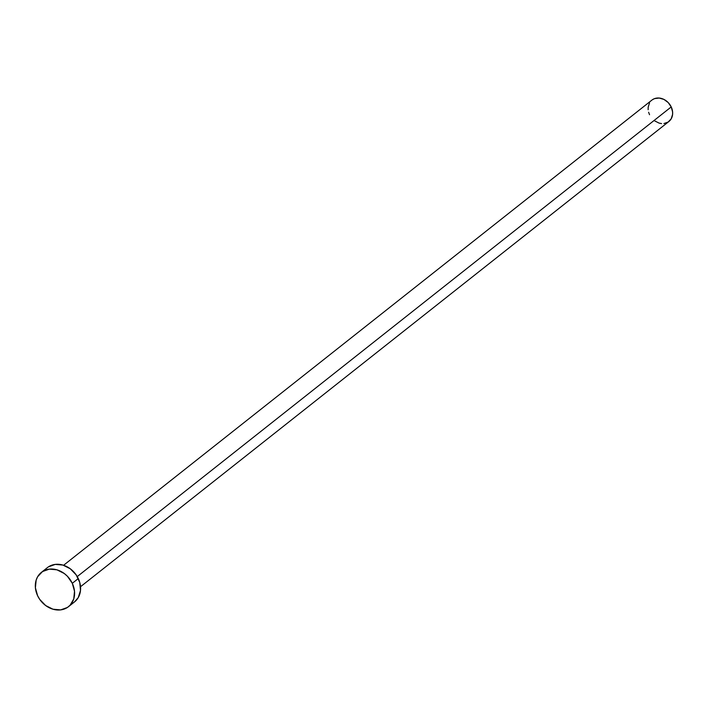 <?xml version="1.0" encoding="UTF-8"?>
<svg xmlns="http://www.w3.org/2000/svg" width="708" height="708" viewBox="0 0 708 708"><rect width="100%" height="100%" fill="white"/><g stroke="black" fill="none" stroke-linecap="round" stroke-linejoin="round"><path stroke-width="1.06" d="M80.526 586.72L668.856 121.537A13.664 11.328 -128.3 0 0 671.219 106.935L77.252 576.577L671.219 106.935A13.664 11.328 -128.3 0 0 651.9 100.102L63.578 565.285M68.517 606.668L74.508 601.924A21.868 18.125 -128.3 0 0 78.296 578.56L72.296 583.303L78.296 578.56A21.868 18.125 -128.3 0 0 47.392 567.621L41.4 572.365A21.868 18.125 51.7 0 1 72.296 583.303A21.868 18.125 51.7 0 1 68.517 606.668A21.868 18.125 51.7 0 1 37.612 595.729A21.868 18.125 51.7 0 1 41.4 572.365M48.507 566.825L55.277 564.4L62.906 565.072L70.242 568.754L76.154 574.869L79.765 582.489L80.5 590.463L78.269 597.57L74.446 601.977M37.612 595.729L35.4 587.782L36.161 580.091L37.639 576.719L42.515 571.56L49.277 569.135L56.914 569.816L64.242 573.489L67.446 576.294L72.296 583.303L74.517 591.251L73.756 598.941L70.127 605.19L67.402 607.473L60.631 609.898L53.003 609.216L45.666 605.544L39.754 599.428L37.612 595.729M652.599 99.598L654.599 98.607L659.192 98.049L663.962 99.439L668.184 102.554L671.219 106.935L672.6 111.908L672.6 114.377L671.202 118.82L668.157 122.041L663.927 123.555M661.564 123.59L659.157 123.139L654.573 120.838M649.537 114.705L648.616 112.245M648.156 109.74L648.156 107.262L649.555 102.828"/></g></svg>
